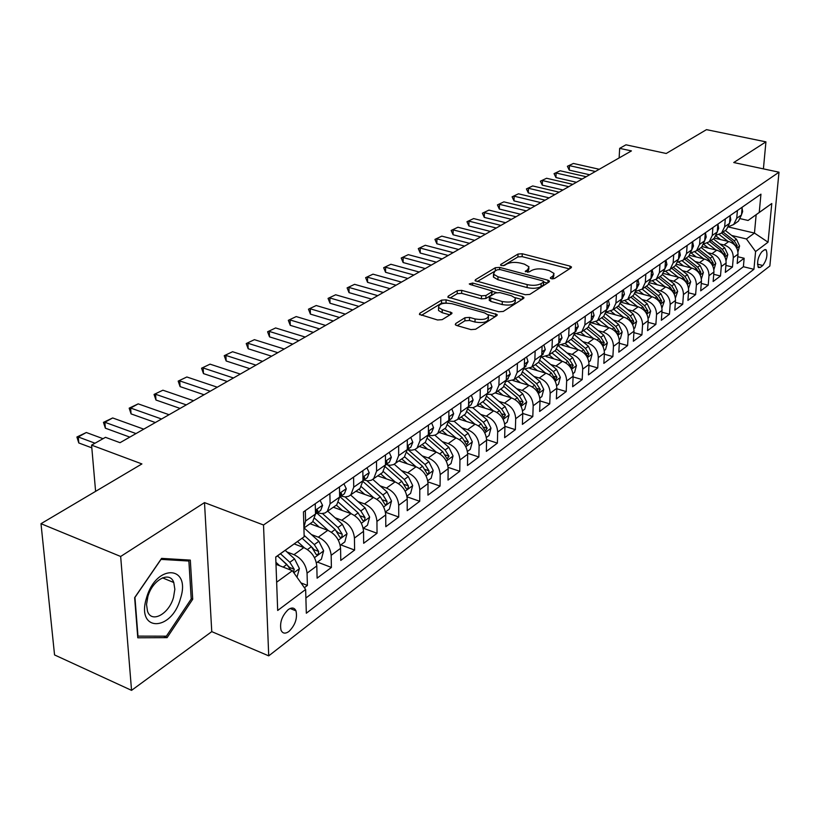 <?xml version="1.0" encoding="UTF-8"?>
<svg xmlns="http://www.w3.org/2000/svg" width="820" height="820" viewBox="0 0 820 820"><rect width="100%" height="100%" fill="white"/><g stroke="black" fill="none" stroke-linecap="round" stroke-linejoin="round"><path stroke-width="1.23" d="M551.409 278.759L554.433 278.544L571.15 267.802L571.509 267.002L569.992 266.1L522.227 253.759L518.025 254.046L500.835 264.409L500.548 265.024L501.522 265.588L504.525 265.383L506.77 264.019C510.44 262.246 514.981 261.928 520.413 263.077L524.38 264.122L529.002 266.818L527.752 269.544L525.251 271.522L529.279 271.912L531.493 270.528C535.132 268.714 539.703 268.396 545.208 269.565L549.246 270.62L554.023 273.449L552.813 276.135L550.62 277.539L550.353 278.134L551.409 278.759M173.143 582.251L173.184 581.226M288.937 631.461C295.22 625.168 297.568 618.3 295.989 610.859C294.401 607.569 291.807 607.159 288.209 609.629C281.926 615.82 279.538 622.677 281.034 630.201C282.644 633.604 285.278 634.024 288.937 631.461M455.725 323.531L455.274 324.648L456.689 325.499L470.946 329.609L475.61 329.25L496.746 315.659L497.166 314.624L446.07 299.823L441.549 300.151L419.871 313.219L419.399 314.347L437.562 319.984L442.195 319.646L451.471 313.906L451.922 312.82L442.216 309.632L438.556 307.459C438.803 303.718 443.261 302.457 451.912 303.697L484.62 312.902L488.505 315.239C488.218 319 483.738 320.241 475.067 318.959L469.542 317.391L464.94 317.74L455.725 323.531L455.705 325.068M763.41 168.869L765.931 141.86L706.491 129.642L666.229 153.483L625.967 144.812L619.664 148.358L631.441 150.911L120.038 442.687L105.483 437.327L91.584 445.137L95.602 491.364M120.663 556.472L131.548 690.358L211.765 631.636L204.498 502.609L120.663 556.472L41 523.693L141.911 463.935L91.584 445.137M204.498 502.609L263.517 524.995L779 172.2L769.857 266.008L268.724 655.856L263.517 524.995M765.931 141.86L733.746 162.534L779 172.2M525.353 294.728L529.781 294.411L549.103 281.978L549.482 281.116L547.986 280.214L499.646 267.412L495.352 267.709L475.487 279.692L475.057 280.635L525.353 294.728M523.508 298.439L503.306 311.436L498.765 311.774L447.843 297.117L448.294 296.082L457.252 290.68L461.701 290.362L481.483 295.825L485.952 295.497L491.723 291.91L492.143 290.957L470.219 284.509L469.255 283.945L472.638 283.043L522.412 296.604L523.908 297.496L523.508 298.439M131.548 690.358L54.55 654.934L41 523.693M304.384 587.694L307.397 585.429L301.002 582.907M286.949 551.952L293.99 554.668C301.698 558.461 306.044 564.621 307.059 573.139L316.797 565.933L317.104 578.161L331.403 567.45L317.483 562.089M311.446 534.578L318.303 537.161C325.93 540.841 330.214 546.889 331.157 555.304L340.566 548.334L340.782 560.429L354.609 550.066L340.812 544.88M335.113 517.789L341.796 520.239C349.351 523.826 353.563 529.761 354.435 538.063L363.537 531.339L363.67 543.281L377.036 533.266L363.362 528.244M357.991 501.553L364.5 503.89C371.983 507.375 376.134 513.207 376.944 521.407L385.738 514.898L385.8 526.707L398.735 517.01L385.492 512.264M380.111 485.85L386.466 488.074C393.877 491.457 397.956 497.207 398.715 505.294L407.222 499.001L407.212 510.665L419.727 501.286L407.068 496.838M401.523 470.639L407.714 472.771C415.053 476.061 419.082 481.709 419.789 489.704L428.019 483.605L427.937 495.136L440.063 486.055L427.927 481.883M422.249 455.91L428.296 457.939C435.563 461.158 439.53 466.713 440.186 474.606L448.161 468.702L448.017 480.089L459.764 471.295L448.12 467.369M442.318 441.642L448.232 443.589C455.438 446.715 459.343 452.179 459.948 459.979L467.677 454.259L467.482 465.514L478.87 456.986L467.666 453.296M461.783 427.804L467.564 429.67C474.688 432.714 478.542 438.095 479.105 445.803L486.598 440.248L486.342 451.389L497.381 443.118L486.598 439.633M480.643 414.387L486.301 416.17C493.363 419.143 497.156 424.442 497.678 432.058L504.946 426.677L504.638 437.685L515.36 429.649L504.956 426.359M498.949 401.359L504.484 403.081C511.475 405.982 515.216 411.199 515.698 418.712L522.76 413.495L522.391 424.381L532.795 416.58L522.76 413.464C522.289 406.002 518.578 400.826 511.608 397.946L495.29 392.944M516.702 388.721L522.135 390.371C529.064 393.2 532.744 398.335 533.184 405.777L540.042 400.703L539.632 411.466L549.738 403.901L540.031 400.939M533.953 376.441L539.273 378.03C546.13 380.798 549.769 385.851 550.169 393.2L556.831 388.28L556.38 398.92L566.2 391.57L556.811 388.762M550.702 364.521L555.919 366.038C562.715 368.744 566.302 373.725 566.671 380.992L573.139 376.206L572.647 386.732L582.19 379.588L573.108 376.913M566.989 352.918L572.093 354.383C578.828 357.028 582.364 361.938 582.702 369.123L588.996 364.469L588.463 374.883L597.739 367.934L588.944 365.402M582.815 341.643L587.827 343.057C594.49 345.64 597.985 350.488 598.293 357.592L604.412 353.061L603.848 363.362L612.868 356.608L604.35 354.189M598.2 330.675L603.12 332.038C609.731 334.57 613.175 339.347 613.452 346.368L619.407 341.96L618.803 352.159L627.587 345.579L619.325 343.272M613.175 320.005L618.003 321.317C624.553 323.787 627.956 328.502 628.212 335.441L634.003 331.157L633.368 341.253L641.916 334.847L633.901 332.643M627.751 309.611L632.497 310.882C638.985 313.301 642.337 317.945 642.572 324.822L648.2 320.651L647.544 330.634L655.867 324.392L648.097 322.301M641.947 299.495L646.601 300.725C653.038 303.092 656.348 307.674 656.553 314.47L662.037 310.411L661.351 320.292L669.458 314.214L661.914 312.205M655.764 289.644L660.346 290.823C666.721 293.15 669.991 297.67 670.165 304.394L675.516 300.438L674.798 310.216L682.711 304.292L675.372 302.375M669.233 280.04L673.732 281.188C680.046 283.454 683.285 287.922 683.439 294.575L688.646 290.71L687.908 300.397L695.616 294.626L688.492 292.791M682.363 270.672L686.791 271.789C693.043 274.013 696.241 278.421 696.375 285.001L701.448 281.239L700.69 290.823L708.203 285.196L701.274 283.433M695.155 261.549L699.511 262.625C705.712 264.809 708.87 269.155 708.982 275.663L713.933 271.994L713.154 281.486L720.483 275.991L713.748 274.31M707.639 252.642L711.924 253.687C718.064 255.819 721.19 260.114 721.282 266.561L726.11 262.984L725.31 272.383L732.465 267.023L733.275 257.685C733.203 251.299 730.128 247.066 724.029 244.965L719.816 243.95M725.905 265.413L732.465 267.023M316.797 565.933C315.813 557.457 311.487 551.337 303.82 547.596L294.216 543.926M340.566 548.334C339.654 539.97 335.39 533.963 327.795 530.325L310.052 523.713M363.537 531.339C362.686 523.078 358.494 517.174 350.97 513.638L333.381 507.242M385.738 514.898C384.949 506.739 380.828 500.948 373.377 497.504L355.941 491.303M407.222 499.001C406.484 490.944 402.425 485.245 395.045 481.893L377.774 475.887M428.019 483.605C427.343 475.651 423.335 470.044 416.027 466.785L398.909 460.963M448.161 468.702C447.525 460.84 443.589 455.325 436.353 452.148L419.379 446.5M467.677 454.259C467.092 446.49 463.208 441.068 456.043 437.962L439.223 432.488M486.598 440.248C486.055 432.581 482.232 427.24 475.128 424.217L458.452 418.897M504.946 426.677C504.443 419.092 500.671 413.833 493.64 410.881L477.117 405.715M540.042 400.703C539.611 393.303 535.952 388.198 529.043 385.39L512.848 380.511M556.831 388.28C556.431 380.962 552.823 375.929 545.987 373.192L529.802 368.416M573.139 376.206C572.78 368.969 569.213 364.018 562.438 361.333L546.161 356.618M588.996 364.469C588.668 357.325 585.152 352.436 578.438 349.812L561.905 345.107M604.412 353.061C604.114 345.989 600.64 341.171 593.998 338.609L576.983 333.863M619.407 341.96C619.141 334.97 615.707 330.224 609.127 327.713L591.148 322.772M634.003 331.157C633.757 324.248 630.375 319.564 623.846 317.114L606.267 312.358M648.2 320.651C647.984 313.804 644.653 309.191 638.185 306.793L621.191 302.272M662.037 310.411C661.853 303.646 658.552 299.085 652.146 296.737L635.674 292.433M675.516 300.438C675.352 293.734 672.092 289.245 665.748 286.938L649.737 282.828M688.646 290.71C688.503 284.089 685.284 279.651 679.001 277.396L663.411 273.449M701.448 281.239C701.325 274.68 698.148 270.303 691.916 268.089L676.684 264.296M713.933 271.994C713.83 265.516 710.694 261.18 704.513 259.017L689.599 255.358M726.11 262.984C726.028 256.568 722.922 252.293 716.803 250.172L702.166 246.625M764.291 249.936L761.811 251.812C757.844 257.234 756.727 262.472 758.438 267.535L760.324 267.402L762.805 265.495C766.741 260.042 767.848 254.815 766.126 249.813L764.291 249.936M276.647 582.22L292.381 570.72L305.645 589.477L306.321 613.227L753.928 269.298L755.589 251.555L746.415 238.948L731.696 235.473M305.645 589.477L277.683 610.48L275.725 557.016L304.159 536.751L303.451 511.916L760.95 194.166L759.238 212.452L771.784 203.514L768.053 242.197L755.589 251.555M317.401 512.715L321.522 513.597L324.966 513.012L336.753 504.853L339.644 497.074L339.459 486.906M341.058 496.1L345.159 496.94L348.572 496.336L360.041 488.402L362.963 480.704L362.85 470.67M363.926 480.048L367.995 480.848L371.388 480.223L382.55 472.515L385.492 464.889L385.451 454.967M386.046 464.52L390.074 465.288L393.457 464.643L404.311 457.14L407.284 449.585L407.294 439.797M407.448 449.493L411.445 450.221L414.797 449.565L425.375 442.267L428.368 434.784L428.44 425.108M428.368 435.02L432.13 435.645L435.461 434.979L445.762 427.866L448.776 420.455L448.899 410.902M305.891 598.016L743.391 266.715L744.15 258.259L737.17 263.497L738 254.19C737.928 247.835 734.864 243.612 728.795 241.531L714.384 238.097M728.693 226.586L733.674 224.516L736.729 218.284L737.416 210.514M737.057 222.128L738.43 221.154L741.485 214.953L742.172 207.204M305.317 510.624L305.604 520.977L303.892 527.557M311.118 522.965L312.656 521.879L315.505 514.027L315.249 503.726M329.876 493.568L330.091 503.787L327.221 511.588M353.594 477.096L353.728 487.182L350.827 494.921M376.503 461.188L376.575 471.151L373.633 478.808M398.643 445.803L398.653 455.643L395.691 463.228M420.065 430.93L420.014 440.647L417.031 448.161M440.791 416.529L440.688 426.133L437.685 433.565M460.86 402.589L460.717 412.081L457.683 419.44L453.644 421.388L448.755 421.029M464.007 414.981L465.514 413.915L468.548 406.577L468.712 397.136M480.305 389.08L480.11 398.458L477.066 405.756L473.181 407.673L468.497 407.458M483.144 401.462L484.651 400.396L487.695 393.128L487.92 383.801M499.154 375.99L498.908 385.256L495.854 392.483L492.123 394.369L487.623 394.287M501.717 388.342L503.213 387.286L506.268 380.09L506.534 370.876M517.43 363.301L517.143 372.454L514.078 379.609L506.155 381.495M519.726 375.621L521.212 374.576L524.277 367.442L524.585 358.33M535.163 350.991L534.835 360.041L531.76 367.124L524.123 369.072M537.202 363.28L538.689 362.235L541.764 355.173L542.102 346.163M552.362 339.039L552.003 347.987L548.928 354.998L541.559 356.997M554.176 351.298L555.653 350.253L558.727 343.262L559.107 334.355M569.08 327.426L568.68 336.272L565.595 343.231L558.471 345.261M570.659 339.654L572.124 338.619L575.209 331.69L575.62 322.885M585.306 316.161L584.875 324.904L581.79 331.792L574.912 333.853M586.679 328.338L588.135 327.303L591.23 320.446L591.671 311.733M601.08 305.204L600.619 313.845L597.534 320.671L590.871 322.762M602.249 317.34L603.704 316.315L606.8 309.509L607.271 300.899M616.414 294.544L615.933 303.103L612.837 309.857L606.39 311.959M617.399 306.639L618.844 305.624L621.939 298.89L622.431 290.372M631.338 284.191L630.816 292.648L627.73 299.341L621.478 301.452M632.128 296.235L633.573 295.22L636.658 288.548L637.191 280.122M645.852 274.106L645.309 282.48L642.214 289.111L636.156 291.233M644.817 287.277L656.728 296.861L660.459 303.144L661.617 300.848L658.368 295.671L646.467 286.108L647.902 285.093L650.998 278.482L651.541 270.149M659.977 264.296L659.413 272.578L656.318 279.148L650.434 281.27M660.438 276.237L661.863 275.233L664.948 268.683L665.522 260.442M673.732 254.743L673.138 262.933L670.063 269.442L664.343 271.563M674.04 266.633L675.454 265.639L678.54 259.151L679.134 250.992M687.129 245.436L686.514 253.544L683.439 259.991L677.884 262.113M687.293 257.275L688.697 256.281L691.772 249.854L692.387 241.777M700.178 236.365L699.552 244.391L696.477 250.787L691.075 252.888M700.198 248.152L701.602 247.168L704.677 240.793L705.313 232.808M712.908 227.529L712.262 235.473L709.187 241.808L703.929 243.899M712.795 239.266L714.189 238.282L717.254 231.968L717.91 224.065M725.31 218.919L724.644 226.771L721.579 233.054L716.465 235.135M725.075 230.594L726.458 229.61L729.513 223.358L730.189 215.527M721.282 266.561L720.483 275.991M708.982 275.663L708.203 285.196M696.375 285.001L695.616 294.626M683.439 294.575L682.711 304.292M670.165 304.394L669.458 314.214M656.553 314.47L655.867 324.392M642.572 324.822L641.916 334.847M628.212 335.441L627.587 345.579M613.452 346.368L612.868 356.608M598.293 357.592L597.739 367.934M582.702 369.123L582.19 379.588M566.671 380.992L566.2 391.57M550.169 393.2L549.738 403.901M533.184 405.777L532.795 416.58M515.698 418.712L515.36 429.649M497.678 432.058L497.381 443.118M479.105 445.803L478.87 456.986M459.948 459.979L459.764 471.295M440.186 474.606L440.063 486.055M419.789 489.704L419.727 501.286M398.715 505.294L398.735 517.01M376.944 521.407L377.036 533.266M354.435 538.063L354.609 550.066M331.157 555.304L331.403 567.45M307.059 573.139L307.397 585.429M292.381 570.72L275.991 564.293M746.415 238.948L754.461 233.075L756.153 214.717L748.086 220.467L759.238 212.452M728.488 226.996L754.461 233.075L768.053 242.197M740.388 218.694L748.086 220.467M211.765 631.636L268.724 655.856M619.664 148.358L619.131 157.942M304.159 536.751L275.725 557.128M737.774 256.721L744.15 258.259M743.391 266.715L753.928 269.298M444.245 428.932L445.762 427.866M423.848 443.343L425.375 442.267M402.784 458.216L404.311 457.14M381.023 473.591L382.55 472.515M358.514 489.489L360.041 488.402M335.226 505.94L336.753 504.853M756.153 214.717L771.784 203.514M137.78 637.786L167.095 637.652L192.71 599.256L190.312 560.111L161.581 558.379L134.644 597.657L137.78 637.786M191.203 598.631L192.71 599.256M163.713 636.187L167.095 637.652M552.936 278.913L553.961 275.018M527.957 272.26L528.951 268.396M569.428 268.909L522.135 256.639L517.933 256.926L503.418 265.711M496.541 270.221L477.117 281.629M547.422 283.054L543.752 282.08M543.506 282.101L543.773 281.486L542.727 280.87L500.241 269.585L497.227 269.8L494.819 271.256L493.496 274.146L498.006 276.791L527.178 284.601C532.795 285.821 537.459 285.483 541.149 283.607L543.506 282.101L543.393 285.063L543.762 281.854M493.968 274.772L493.425 277.088L497.935 279.733L498.006 276.791M543.393 285.063L541.036 286.58C537.346 288.466 532.692 288.794 527.076 287.574L497.935 279.733M449.883 298.111L457.211 293.683L457.252 290.68M492.133 291.531L491.651 294.913L485.881 298.511L481.422 298.829L461.66 293.355L457.211 293.683M492.195 291.387L496.541 292.576M515.021 297.619L521.868 299.495M502.291 301.565C510.634 302.795 514.991 301.647 515.37 298.121L511.434 295.764L499.974 292.637L495.536 292.955L489.776 296.553L489.355 297.537L502.291 301.565L502.219 304.589C510.542 305.829 514.898 304.681 515.278 301.135L515.319 299.679M489.304 299.946L490.719 301.401L490.79 298.388M502.219 304.589L490.719 301.401M488.464 316.991L488.433 318.314C488.146 322.086 483.667 323.326 475.005 322.045L469.491 320.466L464.889 320.815L457.222 325.653M438.546 308.72L438.536 310.513L442.175 312.686L442.216 309.632M449.883 314.88L442.175 312.686M446.777 303.051L441.519 303.174L421.429 315.341M495.157 316.674L488.084 314.685M737.949 251.904L739.589 245.949L736.442 239.184L725.28 230.451M727.863 241.316L719.191 234.52M720.595 239.583L716.034 236.006M736.278 247.722L737.231 245.59L734.218 240.793L723.035 232.029M726.458 229.61L721.579 233.054L732.813 241.818L735.776 246.379M742.079 208.147L742.643 211.591L741.516 214.604M595.371 171.493L569.459 165.64L569.275 170.14L567.389 166.286L573.405 163.457L599.256 169.279M589.631 174.762L569.275 170.14M573.405 163.457L567.389 166.286M180.431 598.672C191.48 565.38 156.353 563.176 146.565 597.729C135.638 632.271 171.523 632.035 180.431 598.672M173.522 597.349L174.845 589.283L173.778 582.507C169.853 570.546 152.458 579.73 147.856 596.611L146.534 604.494L147.477 611.146C151.413 623.712 169.043 614.077 173.522 597.349M173.051 580.99L173.01 582.19M137.986 636.269L134.941 597.411L161.027 559.383L188.877 561.034L191.224 598.969L166.378 636.176L137.657 636.125M185.935 559.845L188.877 561.034M726.059 260.678L727.811 254.579L724.634 247.732L713.349 238.876M715.901 249.946L707.199 243.099M708.572 248.173L703.724 244.36M724.419 256.393L725.403 254.241L722.348 249.382L711.053 240.496M709.587 241.521L720.913 250.428L723.947 255.215M713.882 269.667L715.747 263.425L712.518 256.496L701.131 247.507M703.632 258.802L694.878 251.883M696.241 256.988L691.075 252.898M712.467 265.362L713.277 263.097L710.192 258.177L698.773 249.167M697.277 250.223L708.705 259.253L711.801 264.173M701.387 278.882L703.386 272.476L700.116 265.475L688.595 256.352M691.065 267.884L682.24 260.873M683.603 266.018L678.622 262.062M699.921 274.454L700.844 272.178L697.717 267.207L686.186 258.054M684.649 259.14L696.2 268.304L699.409 273.603M688.574 288.332L690.707 281.772L687.385 274.68L675.721 265.393M678.171 277.191L669.253 270.067M670.647 275.284L665.83 271.43M687.016 283.73L688.093 281.496L684.936 276.453L673.281 267.166M671.713 268.284L683.378 277.58L686.719 283.248M730.149 216.019L730.804 219.873L729.544 223.091M582.22 178.996L556.124 173.01L555.939 177.55L554.053 173.655L560.152 170.775L586.197 176.73M576.45 182.286L555.939 177.55M560.152 170.775L554.053 173.655M717.9 224.096L718.668 228.37L717.264 231.773M568.752 186.683L542.461 180.554L542.286 185.146L540.4 181.189L546.591 178.268L572.832 184.357M562.961 189.984L542.286 185.146M546.591 178.268L540.4 181.189M705.415 232.736L706.225 237.072L704.687 240.67M554.966 194.545L528.47 188.282L528.316 192.915L526.419 188.907L532.703 185.945L559.137 192.167M549.133 197.876L528.316 192.915M532.703 185.945L526.419 188.907M692.603 241.633L693.464 246L691.783 249.782M540.831 202.612L514.14 196.195L513.996 200.879L512.1 196.81L518.476 193.807L545.105 200.172M534.978 205.953L513.996 200.879M518.476 193.807L512.1 196.81M675.434 298.019L677.709 291.295L674.337 284.12L662.478 274.638M664.948 286.733L655.908 279.487M657.363 284.786L652.669 281.024M658.429 277.652L670.227 287.092L673.907 293.314L675.024 291.038L671.826 285.934L660.049 276.514M679.472 250.756L680.364 255.153L678.54 259.12M526.348 210.873L499.452 204.313L499.329 209.038L497.422 204.908L503.89 201.853L530.735 208.372M520.464 214.225L499.329 209.038M503.89 201.853L497.422 204.908M661.945 307.971L664.374 301.073L660.951 293.806L648.866 284.099M651.377 296.532L642.183 289.132M643.731 294.534L639.128 290.833M665.983 260.124L666.937 264.553L664.948 268.693L659.413 272.578M511.495 219.35L484.394 212.626L484.292 217.402L482.385 213.21L488.956 210.104L515.995 216.777M505.591 222.712L484.292 217.402M488.956 210.104L482.385 213.21M648.107 318.18L648.928 317.576L650.68 311.108L647.205 303.748L634.864 293.785M637.458 306.598L628.13 299.054M629.739 304.548L625.199 300.868M630.836 297.147L642.87 306.875L646.652 313.23L647.841 310.903L644.561 305.665L632.527 295.948M652.146 269.739L653.14 274.198L651.101 278.431M496.274 228.032L468.968 221.144L468.886 225.971L466.969 221.718L473.642 218.571L500.887 225.408M490.339 231.414L468.886 225.971M473.642 218.571L466.969 221.718M633.891 328.676L634.854 327.959L636.627 321.399L633.101 313.947L620.463 303.707M623.159 316.92L613.708 309.242M615.369 314.818L610.859 311.149M616.476 307.285L628.653 317.166L632.476 323.592L633.706 321.225L630.375 315.925L618.218 306.055M637.929 279.61L638.975 284.099L636.658 288.599M480.653 236.949L453.142 229.887L453.081 234.766L451.154 230.451L457.929 227.242L485.378 234.243M474.698 240.342L453.081 234.766M457.929 227.242L451.154 230.451M619.284 339.449L620.402 338.619L622.195 331.977L618.608 324.433L605.631 313.855M608.471 327.539L598.887 319.708M600.619 325.376L596.099 321.686M601.736 317.699L614.036 327.744L617.911 334.232L619.192 331.833L615.81 326.452L603.53 316.438M623.323 289.757L624.43 294.277L621.929 298.941M464.622 246.092L436.906 238.856L436.855 243.786L434.938 239.399L441.816 236.139L469.481 243.325M458.636 249.505L436.855 243.786M441.816 236.139L434.938 239.399M604.278 350.519L605.549 349.576L607.364 342.852L603.725 335.206L590.349 324.248M593.383 338.445L583.666 330.46M585.459 336.231L580.898 332.479M586.587 328.4L599.03 338.598L602.946 345.159L604.278 342.739L600.855 337.286L588.391 327.067M608.317 300.181L609.475 304.743L607.435 309.089M448.171 255.481L420.24 248.06L420.219 253.042L418.292 248.583L425.283 245.272L453.152 252.632M442.164 258.905L420.219 253.042M425.283 245.272L418.292 248.583M588.852 361.897L590.287 360.841L592.122 354.014L588.422 346.265L574.605 334.888M577.874 349.658L568.014 341.52M569.88 347.383L565.226 343.539M571.027 339.398L583.594 349.761L587.561 356.392L588.944 353.933L585.47 348.408L572.79 337.953M592.88 310.893L594.111 315.485L592.06 319.872M431.279 265.116L403.132 257.511L403.132 262.543L401.205 258.023L408.309 254.651L436.394 262.195M425.242 268.56L403.132 262.543M408.309 254.651L401.205 258.023M572.985 373.602L574.595 372.413L576.45 365.505L572.698 357.653L558.348 345.773M561.925 361.189L551.922 352.887M553.859 358.853L549.092 354.886M555.017 350.704L567.727 361.241L571.745 367.944L573.18 365.453L569.654 359.847L556.708 349.115M577.014 321.922L578.295 326.544L575.291 331.649M413.915 275.018L385.564 267.217L385.584 272.301L383.657 267.709L390.884 264.276L419.174 272.025M407.868 278.472L385.584 272.301M390.884 264.276L383.657 267.709M556.667 385.646L558.451 384.324L560.337 377.313L556.514 369.359L541.692 357.018M545.525 373.049L535.368 364.572M537.377 370.65L532.518 366.591M538.545 362.327L551.409 373.049L555.468 379.824L556.964 377.303L553.387 371.614L540.124 360.564M560.675 333.258L562.028 337.922L559.014 343.078M396.08 285.196L367.514 277.191L367.565 282.336L365.628 277.652L372.977 274.167L401.482 282.111M390.002 288.66L367.565 282.336M372.977 274.167L365.628 277.652M539.867 398.038L541.846 396.572L543.752 389.459L539.867 381.402L525.323 369.215M528.633 385.267L518.332 376.606M520.423 382.796L515.472 378.635M521.551 374.248L534.609 385.205L538.72 392.052L540.278 389.5L536.649 383.729L523.016 372.3M543.865 344.943L545.29 349.627L542.276 354.834M377.753 295.651L348.961 287.43L349.043 292.637L347.106 287.882L354.588 284.335L383.299 292.484M371.655 299.136L349.043 292.637M354.588 284.335L347.106 287.882M522.565 410.799L524.749 409.19L526.676 401.974L522.73 393.795L508.39 381.72M511.26 397.843L500.794 388.998M502.967 395.301L497.914 391.027M504.003 386.476L517.317 397.71L521.479 404.639L523.098 402.046L519.419 396.193L505.345 384.324M526.553 356.966L528.049 361.692L525.036 366.929M524.328 366.079L524.359 365.32M358.893 306.413L329.896 297.967L329.999 303.226L328.061 298.388L335.667 294.78L364.603 303.154M352.774 309.898L329.999 303.226M335.667 294.78L328.061 298.388M504.741 423.94L507.139 422.177L509.097 414.858L505.079 406.566L490.913 394.553M493.353 410.799L482.724 401.759M484.989 408.186L479.843 403.799M485.87 399.032L499.503 410.605L503.716 417.595L505.407 414.971L501.666 409.036L487.09 396.665M508.718 369.348L510.296 374.115L507.283 379.404M506.299 379.055L506.34 377.63M339.49 317.483L310.278 308.802L310.411 314.121L308.474 309.202L316.223 305.522L345.374 314.132M333.361 320.979L310.411 314.121M316.223 305.522L308.474 309.202M486.383 437.49L488.997 435.563L490.985 428.132L486.895 419.717L472.843 407.735M474.913 424.155L464.11 414.91M466.477 421.459L461.209 416.949M467.144 411.906L481.145 423.878L485.419 430.951L487.172 428.296L483.38 422.269L468.199 409.293M490.339 382.12L491.99 386.907L489.97 391.55L488.986 392.247M487.715 392.36L487.756 390.474M319.534 328.871L290.095 319.954L290.26 325.335L288.322 320.323L296.215 316.571L325.581 325.417M313.373 332.377L290.26 325.335M296.215 316.571L288.322 320.323M467.441 451.461L470.301 449.35L472.32 441.816L468.158 433.278L454.167 421.275M455.899 437.921L444.922 428.46M447.382 435.143L442.011 430.51M447.771 425.129L462.224 437.572L466.549 444.717L468.384 442.021L464.53 435.902L448.632 422.238M471.377 395.291L473.119 400.109L471.11 404.793L470.116 405.5M468.558 406.013L468.599 403.788M298.972 340.597L269.319 331.423L269.513 336.866L267.587 331.772L275.622 327.949L305.204 337.051M292.801 344.123L269.513 336.866M275.622 327.949L267.587 331.772M447.915 465.873L451.02 463.577L453.06 455.92L448.827 447.259L434.866 435.205M436.291 452.127L425.119 442.441M427.702 449.268L422.208 444.501M427.712 438.7L442.708 451.687L447.084 458.913L449.001 456.186L445.086 449.965L428.347 435.481M451.82 408.872L453.655 413.731L451.656 418.456L450.651 419.163M448.786 420.065L449.524 417.749L448.817 417.585M277.795 352.682L247.927 343.242L248.163 348.746L246.225 343.559L254.415 339.664L284.212 349.023M271.615 356.208L248.163 348.746M254.415 339.664L246.225 343.559M427.753 480.745L431.135 478.255L433.196 470.475L428.88 461.691L414.91 449.524M407.714 472.771L416.027 466.785L404.639 456.822M407.386 463.843L401.769 458.933M406.925 452.609L422.577 466.252L426.994 473.56C428.296 474.175 428.962 473.253 429.003 470.803L425.026 464.479L408.053 449.698M431.627 422.894L433.565 427.784L431.566 432.56L430.572 433.257M428.368 434.538L429.321 431.935L428.388 431.863M255.973 365.136L225.889 355.419L226.156 360.984L224.229 355.695L232.572 351.729L262.584 361.364M249.782 368.662L226.156 360.984M232.572 351.729L224.229 355.695M406.935 496.1L410.594 493.394L412.696 485.501L408.298 476.584L394.246 464.263M395.168 481.934L383.411 471.592M386.415 478.89L380.675 473.837M385.359 466.867L401.779 481.299L406.259 488.679C407.612 489.345 408.309 488.412 408.36 485.881L404.311 479.464L387.88 465.053M410.779 437.378L412.819 442.298L410.84 447.115L409.836 447.822M407.284 449.462L408.462 446.582L407.294 446.654M233.464 377.979L203.165 367.965L203.473 373.602L201.556 368.211L210.053 364.162L240.291 374.084M227.273 381.505L203.473 373.602M210.053 364.162L201.556 368.211M385.431 511.967L389.397 509.046L391.519 501.02L387.04 491.959L372.844 479.433M373.602 497.586L361.405 486.783M364.767 494.439L358.883 489.222M362.952 481.473L380.306 496.838L384.836 504.3C386.24 505.017 386.968 504.074 387.03 501.461L382.919 494.942L366.909 480.776M389.244 452.332L391.376 457.283L389.418 462.152L388.403 462.859M385.492 464.848L386.896 461.721L385.482 461.978M210.258 391.222L179.744 380.91L180.092 386.609L178.176 381.115L186.847 376.985L217.3 387.204M204.057 394.758L180.092 386.609M186.847 376.985L178.176 381.115M363.198 528.367L367.483 525.21L369.646 517.051L365.074 507.857L350.673 495.044M351.308 513.761L338.578 502.393M342.391 510.511L336.364 505.13M340.074 496.797L358.114 512.889L362.696 520.433C364.152 521.212 364.92 520.249 364.992 517.563L360.82 510.932L345.117 496.94M366.97 467.81L369.226 472.781L367.278 477.701L366.263 478.408M353.728 487.182L362.983 480.715L364.613 477.373L362.932 477.865M186.304 404.885L155.575 394.256L155.964 400.027L154.058 394.43L162.903 390.207L193.571 400.734M180.092 408.421L155.964 400.027M162.903 390.207L154.058 394.43M340.208 545.32L344.83 541.918L347.024 533.625L342.36 524.287L327.764 511.198M328.266 530.509L314.859 518.445M319.257 527.147L313.014 521.52M316.899 513.074L335.165 529.495L339.808 537.12C341.315 537.961 342.114 536.987 342.207 534.22L337.953 527.475L322.486 513.576M336.846 531.298L337.676 532.447M343.928 483.81L346.306 488.812L344.38 493.773L343.365 494.491M339.644 497.135L341.561 493.568L339.593 494.337M161.56 418.999L130.626 408.042L131.067 413.885L129.17 408.165L138.201 403.86L169.074 414.715M155.359 422.536L131.067 413.885M138.201 403.86L130.626 408.042L129.17 408.165M316.417 562.879L321.389 559.209L323.623 550.774L318.867 541.282L304.087 527.926M304.425 547.842L297.496 541.548M295.333 544.347L294.575 543.66M302.098 538.227L311.415 546.673L316.11 554.371C317.688 555.284 318.529 554.31 318.631 551.44L314.306 544.582L304.117 535.347M312.205 547.442L314.121 549.718L318.631 551.44M320.087 500.364L322.588 505.407L320.681 510.419L319.667 511.126M315.505 514.099L317.699 510.337L315.444 511.454M136.007 433.575L104.868 422.269L105.36 428.183L103.463 422.351L112.678 417.954L143.766 429.157M129.806 437.111L105.36 428.183M112.678 417.954L104.868 422.269L103.463 422.351M296.983 577.218L299.402 568.526L294.544 558.881L285.206 550.364M279.712 565.749L275.909 562.274M293.478 572.268L294.226 569.275L289.829 562.294L280.471 553.746M277.529 555.837L289.675 567.491L294.226 569.275M277.457 555.888L286.836 564.457L290.762 570.084M95.007 443.21L78.248 436.968L78.792 442.964L76.906 437.009L86.325 432.509L103.043 438.69M91.819 447.843L78.792 442.964M86.325 432.509L78.248 436.968L76.906 437.009M293.99 554.668L303.82 547.596M318.303 537.161L327.795 530.325M341.796 520.239L350.97 513.638M364.5 503.89L373.377 497.504M386.466 488.074L395.045 481.893M428.296 457.939L436.353 452.148M448.232 443.589L456.043 437.962M467.564 429.67L475.128 424.217M486.301 416.17L493.64 410.881M504.484 403.081L511.608 397.946M522.135 390.371L529.043 385.39M539.273 378.03L545.987 373.192M555.919 366.038L562.438 361.333M572.093 354.383L578.438 349.812M587.827 343.057L593.998 338.609M603.12 332.038L609.127 327.713M618.003 321.317L623.846 317.114M632.497 310.882L638.185 306.793M646.601 300.725L652.146 296.737M660.346 290.823L665.748 286.938M673.732 281.188L679.001 277.396M686.791 271.789L691.916 268.089M699.511 262.625L704.513 259.017M711.924 253.687L716.803 250.172M724.029 244.965L728.795 241.531M736.729 218.284L741.485 214.953M305.604 520.977L315.505 514.027M330.091 503.787L339.644 497.074M376.575 471.151L389.418 462.152M398.653 455.643L407.284 449.585M420.014 440.647L431.566 432.56M440.688 426.133L451.656 418.456M460.717 412.081L468.548 406.577M480.11 398.458L489.97 391.55M498.908 385.256L506.268 380.09M517.143 372.454L526.02 366.243M534.835 360.041L541.764 355.173M552.003 347.987L559.988 342.391M568.68 336.272L576.255 330.972M584.875 324.904L591.23 320.446M600.619 313.845L606.8 309.509M615.933 303.103L622.38 298.582M630.816 292.648L636.935 288.373M645.309 282.48L650.998 278.482M673.138 262.933L678.54 259.151M686.514 253.544L691.772 249.854M699.552 244.391L704.677 240.793M712.262 235.473L717.254 231.968M724.644 226.771L729.513 223.358M733.275 257.685L738 254.19M757.485 264.194L762.805 265.495M757.957 266.818L760.324 267.402M552.701 278.923L552.813 276.135M525.497 271.789L525.528 270.918M527.66 272.281L527.752 269.544M500.805 265.29L500.835 264.409M517.933 256.926L518.025 254.046M522.135 256.639L522.227 253.759M569.89 268.611L569.992 266.1M550.589 278.4L550.62 277.539M475.456 281.034L475.487 279.692M495.28 270.641L495.352 267.709M499.595 269.472L499.646 267.412M547.883 282.757L547.986 280.214M527.076 287.574L527.178 284.601M541.036 286.58L541.149 283.607M448.273 297.527L448.294 296.082M461.66 293.355L461.701 290.362M481.422 298.829L481.483 295.825M485.881 298.511L485.952 295.497M491.651 294.913L491.723 291.91M472.597 285.155L472.638 283.043M522.33 299.197L522.412 296.604M464.889 320.815L464.94 317.74M469.491 320.466L469.542 317.391M475.005 322.045L475.067 318.959M450.498 314.501L450.529 311.989M419.86 314.767L419.871 313.219M441.519 303.174L441.549 300.151M446.029 302.846L446.07 299.823M495.628 316.377L495.69 313.742M736.801 248.111L739.548 246.102M734.218 240.793L736.442 239.184M731.655 242.658L732.813 241.818M735.366 245.149L737.231 245.59M742.633 211.488L741.731 212.113M724.9 256.844L727.77 254.733M722.348 249.382L724.634 247.732M719.683 251.309L720.913 250.428M723.476 253.769L725.403 254.241M712.693 265.782L715.716 263.568M710.192 258.177L712.518 256.496M707.424 260.186L708.705 259.253M711.288 262.615L713.277 263.097M700.178 274.956L703.345 272.63M697.717 267.207L700.116 265.475M694.847 269.278L696.2 268.304M698.804 271.666L700.844 272.178M687.345 284.366L690.665 281.926M684.936 276.453L687.385 274.68M681.963 278.605L683.378 277.58M685.991 280.963L688.093 281.496M730.784 219.77L729.759 220.488M718.648 228.257L717.49 229.067M706.204 236.959L704.903 237.861M693.443 245.887L691.998 246.892M674.183 294.011L677.668 291.459M671.826 285.934L674.337 284.12M668.73 288.168L670.227 287.092M672.861 290.485L675.024 291.038M680.344 255.04L678.755 256.158M660.674 303.912L664.333 301.237M658.368 295.671L660.951 293.806M655.159 297.988L656.728 296.861M659.372 300.253L661.617 300.848M666.906 264.44L665.153 265.659M646.806 314.08L650.639 311.262M644.561 305.665L647.205 303.748M641.23 308.064L642.87 306.875M645.535 310.288L647.841 310.903M653.12 274.085L651.193 275.428M632.568 324.515L636.586 321.563M630.375 315.925L633.101 313.947M626.921 318.416L628.653 317.166M631.328 320.589L633.706 321.225M638.954 283.986L636.853 285.452M617.931 335.236L622.144 332.151M615.81 326.452L618.608 324.433M612.232 329.045L614.036 327.744M616.732 331.157L619.192 331.833M624.399 294.165L622.114 295.764M602.905 346.255L607.323 343.016M600.855 337.286L603.725 335.206M597.124 339.972L599.03 338.598M601.726 342.022L604.278 342.739M609.444 304.62L606.974 306.352M587.448 357.582L592.081 354.189M585.47 348.408L588.422 346.265M581.605 351.206L583.594 349.761M586.31 353.184L588.944 353.933M594.08 315.372L591.394 317.248M571.55 369.236L576.409 365.669M569.654 359.847L572.698 357.653M565.636 362.758L567.727 361.241M570.453 364.664L573.18 365.453M578.264 326.432L575.363 328.461M555.201 381.218L560.285 377.487M553.387 371.614L556.514 369.359M549.205 374.637L551.409 373.049M554.135 376.462L556.964 377.303M561.997 337.799L558.871 339.992M538.371 393.549L543.701 389.643M536.649 383.729L539.867 381.402M532.303 386.876L534.609 385.205M537.346 388.608L540.278 389.5M545.259 349.515L541.887 351.872M521.038 406.259L526.635 402.159M519.419 396.193L522.73 393.795M514.898 399.463L517.317 397.71M520.054 401.113L523.098 402.046M528.018 361.569L524.39 364.101M503.183 419.338L509.056 415.043M501.666 409.036L505.079 406.566M496.961 412.439L499.503 410.605M502.24 413.987L505.407 414.971M510.255 373.992L506.36 376.708M484.784 432.827L490.934 428.317M483.38 422.269L486.895 419.717M478.48 425.805L481.145 423.878M483.882 427.24L487.172 428.296M491.949 386.794L487.777 389.705M465.811 446.726L472.269 442M464.53 435.902L468.158 433.278M459.425 439.592L462.224 437.572M464.95 440.914L468.384 442.021M473.078 399.986L468.609 403.112M446.244 461.076L453.019 456.115M445.086 449.965L448.827 447.259M439.766 453.819L442.708 451.687M445.434 454.997L449.001 456.186M453.614 413.608L448.827 416.949M448.806 418.415L449.483 418.641M426.041 475.877L433.155 470.67M425.026 464.479L428.88 461.691M419.481 468.486L422.577 466.252M425.272 469.532L429.003 470.803M433.513 427.661L428.399 431.238M428.388 432.509L429.28 432.806M405.193 491.159L412.644 485.696M404.311 479.464L408.298 476.584M398.54 483.646L401.779 481.299M404.465 484.538L408.36 485.881M412.767 442.164L407.294 445.998M407.294 447.054L408.411 447.433M383.637 506.955L391.468 501.215M382.919 494.942L387.04 491.959M376.892 499.298L380.306 496.838M382.96 500.015L387.03 501.461M391.324 457.16L385.482 461.25M385.482 462.07L386.856 462.541M361.364 523.283L369.584 517.256M360.82 510.932L365.074 507.857M354.527 515.483L358.114 512.889M360.738 516.016L364.992 517.563M369.164 472.658L362.922 477.025M363.096 477.65L364.572 478.162M338.332 540.165L346.962 533.841M337.953 527.475L342.36 524.287M331.393 532.221L335.165 529.495M337.748 532.549L342.207 534.22M346.245 488.689L339.582 493.353M340.013 493.794L341.52 494.327M314.49 557.641L323.562 550.989M314.306 544.582L318.867 541.282M307.449 549.543L311.415 546.673M322.526 505.274L315.413 510.245M316.12 510.491L317.658 511.055M293.837 572.77L299.341 568.742M289.829 562.294L294.544 558.881M283.166 567.112L286.836 564.457M290.136 608.491L295.989 610.859M733.674 224.516L738.43 221.154M709.187 241.808L714.189 238.282M696.477 250.787L701.602 247.168M683.439 259.991L688.697 256.281M670.063 269.442L675.454 265.639M656.318 279.148L661.863 275.233M642.214 289.111L647.902 285.093M627.73 299.341L633.573 295.22M612.837 309.857L618.844 305.624M597.534 320.671L603.704 316.315M581.79 331.792L588.135 327.303M565.595 343.231L572.124 338.619M548.928 354.998L555.653 350.253M531.76 367.124L538.689 362.235M514.078 379.609L521.212 374.576M495.854 392.483L503.213 387.286M477.066 405.756L484.651 400.396M457.683 419.44L465.514 413.915M303.912 528.049L312.656 521.879M765.029 249.546L766.126 249.813M493.425 277.088L493.496 274.146M489.284 300.55L489.355 297.537M523.888 298.08L523.908 297.496M438.536 310.513L438.556 307.459M451.912 313.496L451.922 312.82M497.145 315.269L497.166 314.624M162.483 577.844L173.778 582.507M541.764 355.193L543.25 354.148M506.268 380.111L508.267 378.707M468.548 406.597L471.11 404.793M468.589 403.85L469.101 404.004M448.888 417.544L449.524 417.749M428.645 431.709L429.321 431.935M407.284 449.606L410.84 447.115M407.745 446.346L408.462 446.582M386.138 461.465L386.896 461.721M362.983 480.715L367.278 477.701M363.803 477.096L364.613 477.373M339.931 496.899L344.38 493.773M340.7 493.261L341.561 493.568M316.079 513.638L320.681 510.419M316.786 509.999L317.699 510.337"/></g></svg>
